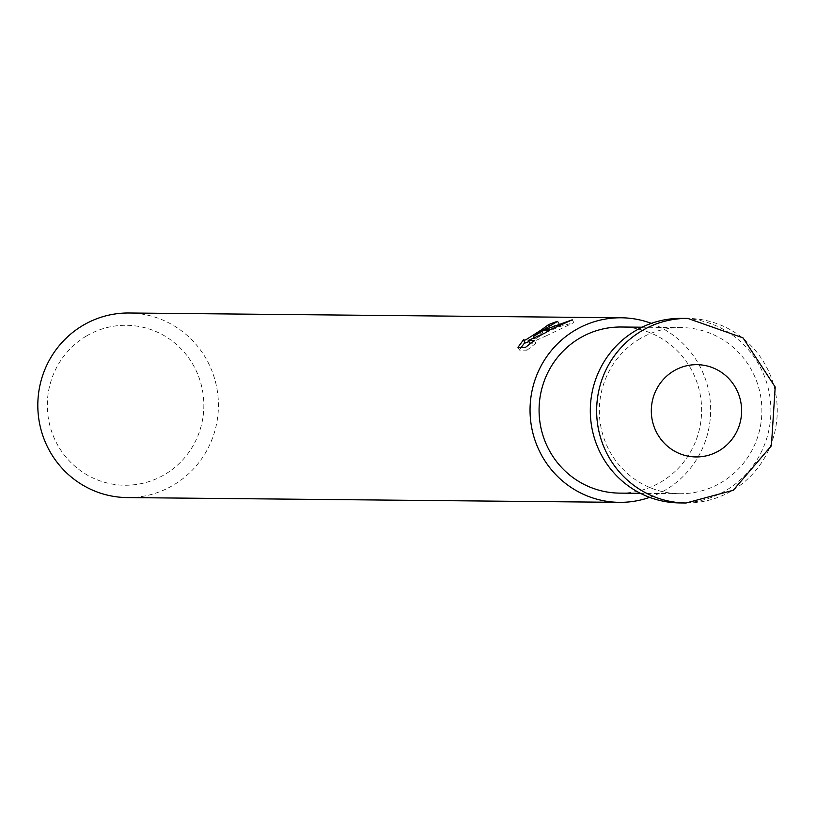 <?xml version="1.0" encoding="UTF-8"?>
<svg xmlns="http://www.w3.org/2000/svg" width="816" height="816" viewBox="0 0 816 816"><rect width="100%" height="100%" fill="white"/><g stroke="black" fill="none" stroke-linecap="round" stroke-linejoin="round"><path stroke-width="0.61" stroke-dasharray="4.08 3.06" d="M619.548 493.119A83.059 81.274 90.6 0 0 661.154 481.889A83.059 81.274 90.6 0 0 698.935 388.844A83.059 81.274 90.6 0 0 621.16 327.012M639.815 338.834A83.059 81.274 90.6 0 0 602.024 431.878A83.059 81.274 90.6 0 0 679.799 493.711A83.059 81.274 90.6 0 0 721.405 482.47A83.059 81.274 90.6 0 0 759.196 389.426A83.059 81.274 90.6 0 0 681.421 327.593A83.059 81.274 90.6 0 0 639.815 338.834M86.292 336.1A79.988 78.265 90.6 0 0 57.895 445.444A79.988 78.265 90.6 0 0 164.873 474.422A79.988 78.265 90.6 0 0 193.27 365.078A79.988 78.265 90.6 0 0 86.292 336.1M127.225 497.576A92.29 90.311 90.6 0 0 173.451 485.081A92.29 90.311 90.6 0 0 215.434 381.704A92.29 90.311 90.6 0 0 129.01 312.997M649.638 497.352A92.29 90.311 90.6 0 0 665.683 489.865A92.29 90.311 90.6 0 0 710.308 401.931A92.29 90.311 90.6 0 0 651.331 323.36M529.788 343.189L546.22 335.845L544.7 333.173L534.959 339.191L559.031 324.125A89.209 87.292 90.6 0 0 549.943 327.43L528.911 341.639M549.943 327.43L548.413 324.748M517.976 347.3L519.557 350.095L527.065 350.166L525.484 347.371M525.167 342.995L523.801 339.405M521.138 347.33L519.568 350.084M534.959 339.191L534.092 337.681M572.24 319.821L573.832 322.616L558.909 326.788L544.792 333.122M559.031 324.125L557.767 321.892M527.075 350.156L535.867 343.24L530.859 343.199M546.22 335.845L573.821 322.616M535.867 343.24L534.327 340.527M550.229 329.756A33.405 3.519 150.4 0 1 549.321 330.286M679.667 502.931A92.29 90.301 90.6 0 0 725.944 490.447A92.29 90.301 90.6 0 0 767.917 387.049A92.29 90.301 90.6 0 0 681.462 318.373M686.062 503.003A92.29 90.311 90.6 0 0 732.289 490.518A92.29 90.311 90.6 0 0 774.272 387.131A92.29 90.311 90.6 0 0 687.847 318.424M679.799 493.711L640.448 493.323M549.596 326.308L550.29 327.522M558.042 321.514L559.592 324.248M681.421 327.593L642.059 327.216"/><path stroke-width="1.22" d="M642.059 327.216L621.16 327.012A83.059 81.274 90.6 0 0 579.554 338.252A83.059 81.274 90.6 0 0 541.763 431.287A83.059 81.274 90.6 0 0 619.548 493.119L640.448 493.323M651.331 323.36A92.29 90.311 90.6 0 0 621.251 317.781L129.01 312.997A92.29 90.311 90.6 0 0 82.783 325.482A92.29 90.311 90.6 0 0 40.8 428.869A92.29 90.311 90.6 0 0 127.225 497.576L619.456 502.35A92.29 90.311 90.6 0 0 649.638 497.352M621.251 317.781A92.29 90.311 90.6 0 0 575.015 330.266A92.29 90.311 90.6 0 0 533.032 433.653A92.29 90.311 90.6 0 0 619.456 502.35M517.987 347.3L523.811 339.405L523.994 340.456L526.004 339.711L540.855 330.215L542.864 330.225L533.429 336.508L543.701 330.235L549.321 330.286L544.711 333.183M544.792 333.122L528.238 340.466L534.327 340.527L525.484 347.371L517.976 347.3M540.855 330.205A14.739 1.55 -29.6 0 0 541.712 329.674L548.413 324.748A92.29 90.311 -89.4 0 1 557.481 321.382L543.742 329.695A24.266 2.55 150.4 0 1 542.864 330.225M524.923 342.567L521.138 347.33M544.711 329.705L572.24 319.821L550.229 329.756L543.701 330.235M534.092 337.681L533.429 336.508M557.767 321.892L557.481 321.382M543.742 329.695L541.712 329.674M528.911 341.639L525.167 342.995M530.859 343.199L529.788 343.189L528.238 340.466M687.806 318.424L681.462 318.373A92.29 90.301 90.6 0 0 635.276 330.857A92.29 90.301 90.6 0 0 593.293 434.214A92.29 90.301 90.6 0 0 679.667 502.931L686.011 503.003A92.29 90.311 90.6 0 0 686.062 503.003L733.176 490.294L771.406 445.76L775.2 387.029L743.039 337.885L687.847 318.424A92.29 90.311 90.6 0 0 687.806 318.424A92.29 90.311 90.6 0 0 641.621 330.919A92.29 90.311 90.6 0 0 599.627 434.275A92.29 90.311 90.6 0 0 686.011 503.003M719.131 450.707A46.145 45.155 90.6 0 0 735.522 387.62A46.145 45.155 90.6 0 0 673.802 370.903A46.145 45.155 90.6 0 0 657.421 433.99A46.145 45.155 90.6 0 0 719.131 450.707M548.76 324.839L549.596 326.308M523.627 340.292L525.167 343.006"/></g></svg>

